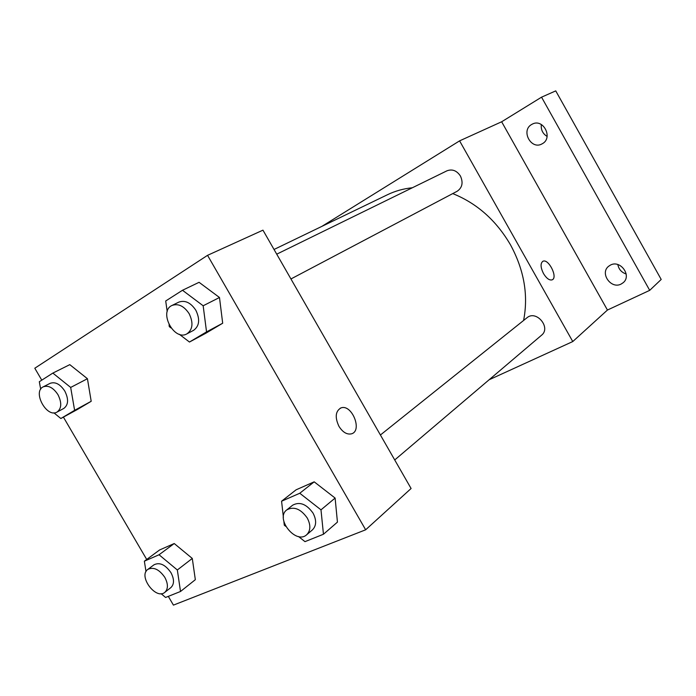 <?xml version="1.0" encoding="UTF-8"?>
<svg xmlns="http://www.w3.org/2000/svg" width="696" height="696" viewBox="0 0 696 696"><rect width="100%" height="100%" fill="white"/><g stroke="black" fill="none" stroke-linecap="round" stroke-linejoin="round"><path stroke-width="1.04" d="M617.839 264.558C618.744 269.291 621.519 272.44 626.165 273.989M541.331 124.523C540.792 129.726 542.706 133.702 547.1 136.425M555.747 90.88L661.2 279.453L649.707 290.345L607.443 310.042L501.651 121.774L541.549 97.17L555.747 90.88M321.83 226.4L459.595 140.862L501.651 121.774M531.613 124.497L532.37 124.088C543.315 118.181 553.363 137.921 542.375 143.689L541.984 143.907C531.109 150.197 520.591 130.544 531.613 124.497M610.462 265.08C620.362 259.547 632.046 275.668 623.198 282.689L621.11 284.064C610.984 289.501 599.543 273.067 608.687 266.229L610.462 265.08M541.549 97.17L649.707 290.345M459.595 140.862L572.773 341.553L607.443 310.042M572.773 341.553L489.114 379.764M523.592 320.473C528.516 295.226 524.132 269.996 510.455 244.775C496.204 220.406 476.969 203.345 452.731 193.592M412.363 187.755C403.497 188.668 395.224 190.982 387.541 194.689L274.033 249.472M290.937 278.965L457.168 191.252C462.292 187.694 463.379 182.613 460.43 176.018C456.776 170.581 452.278 168.841 446.954 170.816L276.73 254.17M380.407 435L526.959 317.776C536.233 309.598 551.362 327.633 541.549 335.22L394.719 459.96M543.506 273.572C540.487 267.421 540.279 263.323 542.897 261.278C548.552 258.216 558.244 277.765 552.102 279.862C549.37 280.523 546.499 278.417 543.506 273.572M542.784 261.339L542.897 261.287C548.387 258.268 558.027 277.112 552.337 279.749M41.777 380.155L34.8 368.228L207.547 255.328L262.957 230.159L411.092 488.505L365.661 529.795L173.426 605.12L168.31 596.368M159.584 549.979L174.226 543.533L192.287 558.444L195.332 579.69L192.287 558.444L174.226 543.533L159.584 549.979L144.359 561.185L159.053 554.764L177.332 569.981L180.516 591.478L165.587 597.455L161.098 593.671M199.073 282.315L219.484 297.505L222.685 323.231L205.694 333.314L222.685 323.231L219.484 297.505L199.073 282.315L182.491 290.267L203.162 305.77L206.547 331.888L189.469 342.04L179.255 334.237M146.708 559.462L63.406 417.113M207.547 255.328L365.661 529.795M69.791 364.643L87.435 378.72L91.193 401.296L77.447 409.457L91.193 401.296L87.435 378.72L69.791 364.643L52.844 373.091L70.679 387.437L74.611 410.327L60.848 418.505L53.879 412.815M296.122 489.801L314.192 481.832L335.115 498.066L337.438 522.122L335.115 498.066L314.192 481.832L296.122 489.801L281.575 501.216L299.776 493.255L320.986 509.846L323.457 534.241L304.978 541.645L298.549 536.538M338.952 426.335C334.785 417.348 335.428 411.232 340.883 407.96C351.741 403.48 362.929 430.989 351.367 433.86C346.843 434.739 342.702 432.233 338.952 426.335M340.274 408.213L340.875 407.969C351.732 403.489 362.929 430.981 351.367 433.86M285.734 526.35L284.299 525.21L283.907 521.739M283.394 517.276L281.575 501.216M306.675 534.763L312.46 529.847C316.462 525.758 316.663 520.19 313.07 513.161C306.536 504.061 299.741 501.398 292.677 505.174L286.761 509.907C274.859 518.503 295.887 544.82 306.675 534.763C310.686 530.657 310.877 525.071 307.249 517.989C300.681 508.82 293.851 506.123 286.761 509.907M299.776 493.255L314.192 481.832M320.986 509.846L335.115 498.066M323.457 534.241L337.438 522.122M146.003 571.599L144.359 561.185M164.795 592.366L170.885 587.581C174.339 584.188 174.365 579.211 170.946 572.651C165.344 564.665 159.697 562.037 154.016 564.787L147.822 569.406C137.973 575.957 155.852 600.169 164.795 592.366C168.249 588.964 168.258 583.961 164.821 577.367C159.175 569.319 153.511 566.674 147.822 569.406M159.053 554.764L174.226 543.533M177.332 569.981L192.287 558.444M180.516 591.478L195.332 579.69M171.007 327.947L169.302 326.642L169.05 324.815M167.205 311.643L165.709 300.985L182.491 290.267M186.902 333.863L193.566 330.348C199.43 326.067 200.196 319.377 195.854 310.277C190.765 302.656 185.084 299.941 178.811 302.125L172.025 305.448C158.279 311.416 174.052 341.466 186.902 333.863C192.775 329.573 193.523 322.84 189.147 313.678C184.014 306.005 178.306 303.265 172.025 305.448M203.162 305.77L219.484 297.505M206.547 331.888L222.685 323.231M189.469 342.04L205.694 333.314M40.681 389.247L39.315 381.73L52.844 373.091M57.011 412.084L63.823 408.421C68.452 404.889 68.773 399.104 64.798 391.065C60.169 384.14 55.288 381.565 50.138 383.331L43.23 386.837C32.225 391.709 46.78 418.313 57.011 412.084C61.639 408.543 61.953 402.723 57.942 394.632C53.288 387.663 48.381 385.062 43.23 386.837M70.679 387.437L87.435 378.72M74.611 410.327L91.193 401.296M60.848 418.505L77.447 409.457"/></g></svg>

